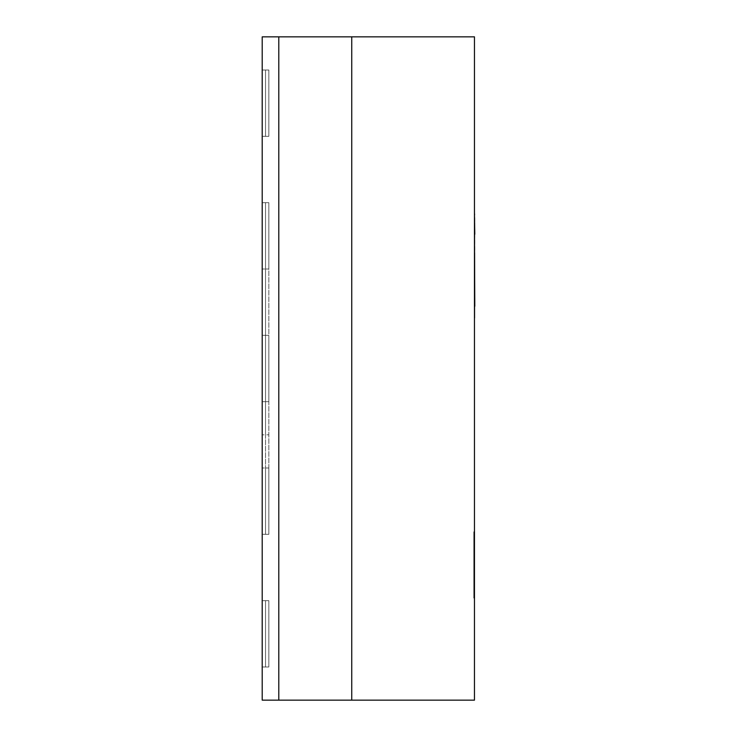 <?xml version="1.0" encoding="UTF-8"?>
<svg xmlns="http://www.w3.org/2000/svg" width="737" height="737" viewBox="0 0 737 737"><rect width="100%" height="100%" fill="white"/><g stroke="black" fill="none" stroke-linecap="round" stroke-linejoin="round"><path stroke-width="0.55" stroke-dasharray="3.69 2.76" d="M268.839 600.655L268.839 666.985L262.206 666.985L262.206 600.655L262.206 666.985L262.206 600.655L262.206 666.985L262.206 600.655L262.206 666.985L262.206 600.655L262.206 666.985L262.206 600.655L262.206 666.985L268.839 666.985L268.839 600.655L262.206 600.655L268.839 600.655L262.206 600.655L268.839 600.655L268.839 666.985L268.839 600.655L268.839 666.985L262.206 666.985L268.839 666.985L262.206 666.985L268.839 666.985L268.839 600.655L262.206 600.655L268.839 600.655L262.206 600.655L268.839 600.655L268.839 666.985L268.839 600.655L268.839 666.985L262.206 666.985L268.839 666.985L262.206 666.985L268.839 666.985L268.839 600.655L262.206 600.655L268.839 600.655L268.839 666.985L265.523 666.985L265.523 600.655L265.523 666.985L265.523 600.655L265.523 666.985L265.523 600.655L265.523 666.985L265.523 600.655L265.523 666.985L265.523 600.655L265.523 666.985L268.839 666.985L268.839 600.655L265.523 600.655L268.839 600.655L265.523 600.655L268.839 600.655L268.839 666.985L268.839 600.655L265.523 600.655L268.839 600.655L268.839 666.985L265.523 666.985L268.839 666.985L268.839 600.655L268.839 666.985L265.523 666.985L268.839 666.985L265.523 666.985L268.839 666.985L268.839 600.655L265.523 600.655L268.839 600.655L268.839 666.985L265.523 666.985L268.839 666.985L268.839 600.655L265.523 600.655L268.839 600.655M268.839 335.335L268.839 401.665L262.206 401.665L262.206 335.335L262.206 401.665L262.206 335.335L262.206 401.665L268.839 401.665L268.839 335.335L262.206 335.335L268.839 335.335L268.839 401.665L262.206 401.665L268.839 401.665L268.839 335.335L262.206 335.335L268.839 335.335L268.839 401.665L265.523 401.665L265.523 335.335L265.523 401.665L265.523 335.335L265.523 401.665L268.839 401.665L268.839 335.335L265.523 335.335L268.839 335.335L268.839 401.665L265.523 401.665L268.839 401.665L268.839 335.335L265.523 335.335L268.839 335.335M268.839 70.015L268.839 136.345L262.206 136.345L262.206 70.015L262.206 136.345L262.206 70.015L262.206 136.345L262.206 70.015L262.206 136.345L262.206 70.015L262.206 136.345L262.206 70.015L262.206 136.345L268.839 136.345L268.839 70.015L262.206 70.015L268.839 70.015L268.839 136.345L262.206 136.345L268.839 136.345L268.839 70.015L262.206 70.015L268.839 70.015L268.839 136.345L262.206 136.345L268.839 136.345L268.839 70.015L262.206 70.015L268.839 70.015L268.839 136.345L262.206 136.345L268.839 136.345L268.839 70.015L262.206 70.015L268.839 70.015L268.839 136.345L262.206 136.345L268.839 136.345L268.839 70.015L262.206 70.015L268.839 70.015L268.839 136.345L265.523 136.345L265.523 70.015L265.523 136.345L265.523 70.015L265.523 136.345L265.523 70.015L265.523 136.345L265.523 70.015L265.523 136.345L265.523 70.015L265.523 136.345L268.839 136.345L268.839 70.015L265.523 70.015L268.839 70.015L268.839 136.345L265.523 136.345L268.839 136.345L268.839 70.015L265.523 70.015L268.839 70.015L268.839 136.345L265.523 136.345L268.839 136.345L268.839 70.015L265.523 70.015L268.839 70.015L268.839 136.345L265.523 136.345L268.839 136.345L268.839 70.015L265.523 70.015L268.839 70.015L268.839 136.345L265.523 136.345L268.839 136.345L268.839 70.015L265.523 70.015L268.839 70.015M265.523 434.83L265.523 534.325L268.839 534.325L265.523 534.325L265.523 467.995L268.839 467.995L262.206 467.995L268.839 467.995L262.206 467.995L268.839 467.995L265.523 467.995L265.523 534.325L268.839 534.325L262.206 534.325L268.839 534.325L262.206 534.325L268.839 534.325L268.839 467.995L268.839 534.325L265.523 534.325L265.523 202.675L268.839 202.675L265.523 202.675L265.523 269.005L268.839 269.005L262.206 269.005L268.839 269.005L262.206 269.005L268.839 269.005L265.523 269.005L265.523 202.675L268.839 202.675L262.206 202.675L268.839 202.675L262.206 202.675L268.839 202.675L268.839 269.005L268.839 202.675L265.523 202.675L265.523 434.83L268.839 434.83L268.839 202.675L268.839 534.325L268.839 202.675L262.206 202.675L262.206 534.325L262.206 202.675L262.206 269.005L262.206 202.675L262.206 269.005L262.206 202.675L268.839 202.675L268.839 534.325L262.206 534.325L262.206 467.995L262.206 534.325L262.206 467.995L262.206 534.325L268.839 534.325L268.839 434.83L262.206 434.83M262.206 36.85L474.462 36.85L474.462 700.15L351.752 700.15L351.752 36.85L351.752 700.15L278.789 700.15L278.789 36.85L278.789 700.15L262.206 700.15L262.206 36.85M268.839 202.675L265.523 202.675L265.523 269.005L265.523 202.675L268.839 202.675M268.839 269.005L265.523 269.005L268.839 269.005M268.839 467.995L265.523 467.995L265.523 534.325L265.523 467.995L268.839 467.995M268.839 534.325L265.523 534.325L268.839 534.325M474.462 532.142L473.799 532.142L473.799 581.705L473.799 531.792L473.799 565.113L473.799 531.792L473.799 548.697L474.462 548.697L474.462 532.142L474.462 598.122L474.462 548.697M474.131 548.697L473.799 531.792L474.462 531.792M474.462 581.53L473.799 581.53L473.799 598.122L474.462 598.122L473.799 598.122L473.799 581.53L473.799 598.122L473.799 581.705L474.462 581.705L473.799 581.705L473.799 598.122L473.799 565.113L474.462 565.113L473.799 565.113L473.799 598.122L473.799 548.549L474.462 548.549M474.131 531.792L473.799 548.199L474.462 548.199M474.131 548.549L474.131 532.142M474.131 548.199L474.131 581.53M474.462 294.717L474.794 253.021L474.794 294.717M474.462 276.854L474.462 263.441L474.462 276.854M474.462 252.423L474.794 276.126L474.462 252.423M474.462 278.429L474.462 252.165L474.794 278.429M474.462 296.265L474.794 296.265C474.794 311.862 474.794 311.862 474.794 296.265C474.794 311.862 474.794 311.862 474.794 296.265L474.462 296.265C474.462 311.862 474.462 311.862 474.462 296.265C474.462 311.862 474.462 311.862 474.462 296.265L474.794 296.265M474.462 223.108L474.794 317.186L474.794 223.108M474.462 253.74L474.794 317.103L474.462 253.74M474.462 252.653L474.462 259.028L474.462 252.653M474.462 269.963L474.794 270.47L474.462 269.963M474.462 231.169L474.462 302.649L474.794 231.169M474.462 259.12L474.794 252.736L474.462 259.12M474.462 270.562L474.794 270.055L474.462 270.562M474.462 318.089L474.794 213.804M474.794 318.089L474.794 306.26M474.462 317.186L474.462 222.417L474.462 317.186M474.794 227.042L474.794 242.703L474.462 227.042M474.462 213.804L474.462 246.02L474.462 213.804"/><path stroke-width="1.11" d="M262.206 700.15L262.206 36.85L278.789 36.85L278.789 700.15L278.789 36.85L351.752 36.85L351.752 700.15L351.752 36.85L474.462 36.85L474.462 700.15L262.206 700.15M474.462 318.089L474.462 319.232M474.462 234.265L474.794 306.26M474.462 213.804L474.794 234.265"/></g></svg>
